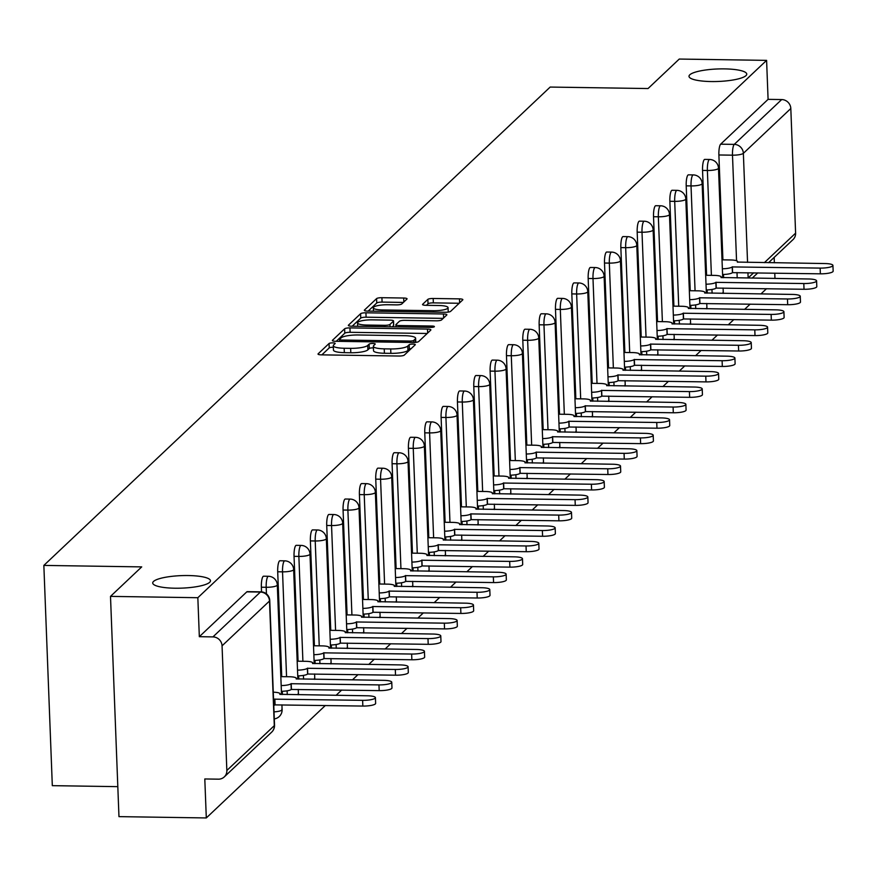 <?xml version="1.0" encoding="UTF-8"?>
<svg xmlns="http://www.w3.org/2000/svg" width="877" height="877" viewBox="0 0 877 877"><rect width="100%" height="100%" fill="white"/><g stroke="black" fill="none" stroke-linecap="round" stroke-linejoin="round"><path stroke-width="1.32" d="M332.8 342.863A3.102 0.669 -2.2 0 0 329.061 343.499L318.132 353.826A4.429 0.965 -2.2 0 0 318.011 354.056A4.429 0.965 -2.2 0 0 321.41 354.856L398.958 356.029A4.429 0.965 -2.2 0 0 404.286 355.119L415.216 344.804A3.102 0.669 -2.2 0 0 415.303 344.639A3.102 0.669 -2.2 0 0 412.914 344.08A3.102 0.669 -2.2 0 0 409.186 344.716L407.772 346.053A14.185 3.069 -2.2 0 1 390.693 348.947L384.236 348.849A14.185 3.069 -2.2 0 1 373.35 346.283A14.185 3.069 -2.2 0 1 373.734 345.538L375.148 344.201A3.102 0.669 -2.2 0 0 375.235 344.036A3.102 0.669 -2.2 0 0 372.857 343.477A3.102 0.669 -2.2 0 0 369.118 344.102L367.704 345.439A14.185 3.069 -2.2 0 1 350.636 348.344L344.168 348.246A14.185 3.069 -2.2 0 1 333.293 345.681A14.185 3.069 -2.2 0 1 333.677 344.924L335.091 343.598A3.102 0.669 -2.2 0 0 335.178 343.433A3.102 0.669 -2.2 0 0 332.8 342.863M333.348 347.281A3.102 0.669 -2.2 0 0 332.964 347.27A3.102 0.669 -2.2 0 0 329.226 347.906L321.859 354.867M411.214 348.586A3.102 0.669 -2.2 0 0 409.351 349.123L407.937 350.449L407.772 346.053M373.416 347.884A3.102 0.669 -2.2 0 0 373.021 347.873A3.102 0.669 -2.2 0 0 369.294 348.509L367.88 349.846L367.704 345.439M711.181 81.55A28.897 6.26 -2.2 0 0 746.755 74.117A28.897 6.26 -2.2 0 0 724.588 68.888A28.897 6.26 -2.2 0 0 689.004 76.332A28.897 6.26 -2.2 0 0 711.181 81.55M174.896 588.215A28.897 6.26 -2.2 0 0 210.469 580.771A28.897 6.26 -2.2 0 0 188.303 575.542A28.897 6.26 -2.2 0 0 152.719 582.986A28.897 6.26 -2.2 0 0 174.896 588.215M406.95 299.057A4.429 0.965 -2.2 0 0 407.071 298.827A4.429 0.965 -2.2 0 0 403.672 298.027L381.923 297.698A4.429 0.965 -2.2 0 0 376.584 298.608L364.448 310.063A4.429 0.965 -2.2 0 0 364.328 310.305A4.429 0.965 -2.2 0 0 367.737 311.105L445.275 312.278A4.429 0.965 -2.2 0 0 450.603 311.368L462.738 299.901A4.429 0.965 -2.2 0 0 462.859 299.671A4.429 0.965 -2.2 0 0 459.46 298.871L433.183 298.476A4.429 0.965 -2.2 0 0 427.844 299.375L422.659 304.286A4.429 0.965 -2.2 0 0 422.539 304.516A4.429 0.965 -2.2 0 0 425.937 305.317L438.96 305.514A11.85 2.565 -2.2 0 1 448.059 307.663A11.85 2.565 -2.2 0 1 433.468 310.71L382.416 309.943A11.85 2.565 -2.2 0 1 373.317 307.794A11.85 2.565 -2.2 0 1 387.919 304.747L396.426 304.878A4.429 0.965 -2.2 0 0 401.765 303.968L406.95 299.057M226.847 770.488L274.293 725.663L269.502 601.008L222.056 645.834L226.847 770.488A9.033 8.562 -133.4 0 1 218.406 779.171L204.801 778.962L206.303 817.945L118.965 816.63L110.502 596.382L141.712 566.893L43.85 565.413L550.175 87.064L648.048 88.544L679.258 59.055L766.597 60.37L197.84 597.708L199.331 636.691L212.936 636.899L260.392 592.063A9.033 2.116 -89.1 0 1 260.864 591.843A9.033 2.116 -89.1 0 1 261.39 592.139M110.502 596.382L197.84 597.708M349.945 327.899A4.429 0.965 -2.2 0 0 344.606 328.809L332.482 340.276A4.429 0.965 -2.2 0 0 332.361 340.506A4.429 0.965 -2.2 0 0 335.759 341.306L413.297 342.479A4.429 0.965 -2.2 0 0 418.636 341.57L430.76 330.114A4.429 0.965 -2.2 0 0 430.881 329.873A4.429 0.965 -2.2 0 0 427.483 329.072L349.945 327.899L350.109 332.306A4.429 0.965 -2.2 0 0 344.782 333.216L336.209 341.317M348.465 325.17L360.6 313.703A4.429 0.965 -2.2 0 1 365.928 312.804L443.477 313.977A4.429 0.965 -2.2 0 1 446.875 314.777A4.429 0.965 -2.2 0 1 446.755 315.007L441.559 319.919A4.429 0.965 -2.2 0 1 436.22 320.818L404.779 320.346A4.429 0.965 -2.2 0 0 399.441 321.256L395.998 324.501A4.429 0.965 -2.2 0 0 395.878 324.742A4.429 0.965 -2.2 0 0 399.276 325.542L432.021 326.036A3.102 0.669 -2.2 0 1 434.4 326.595A3.102 0.669 -2.2 0 1 430.574 327.395L351.743 326.2A4.429 0.965 -2.2 0 1 348.344 325.4A4.429 0.965 -2.2 0 1 348.465 325.17L348.487 325.63M723.602 277.702L723.481 274.479M722.911 259.844L718.888 154.977L732.492 155.174A9.033 2.116 -89.1 0 1 734.246 144.387L781.692 99.561A9.033 8.562 46.6 0 1 790.813 108.507L795.603 233.161A9.033 8.562 46.6 0 1 793.027 239.596L768.57 262.694M206.303 817.945L325.323 705.503M336.099 695.318L341.657 690.056M352.444 679.872L358.002 674.621M368.778 664.437L374.336 659.186M385.124 649.002L390.682 643.751M401.458 633.567L407.016 628.316M417.803 618.132L423.361 612.88M434.137 602.696L439.706 597.434M450.482 587.25L456.04 581.999M466.816 571.815L472.385 566.564M483.161 556.38L488.719 551.129M499.495 540.945L505.064 535.694M515.84 525.509L521.398 520.258M532.186 510.063L537.744 504.812M548.52 494.628L554.078 489.377M564.865 479.193L570.423 473.942M581.199 463.758L586.757 458.507M597.544 448.322L603.102 443.071M613.878 432.887L619.436 427.625M630.223 417.441L635.781 412.19M646.557 402.006L652.115 396.755M662.902 386.571L668.46 381.32M679.236 371.135L684.794 365.884M695.582 355.7L701.14 350.449M711.916 340.254L717.485 335.003M728.261 324.819L733.819 319.568M744.595 309.384L750.164 304.133M760.94 293.948L766.498 288.697M117.814 786.647L52.313 785.66L43.85 565.413M774.161 257.41L774.369 262.782M774.764 273.142L774.972 278.48M766.597 60.37L768.088 99.353L781.692 99.561M222.056 645.834A9.033 8.562 -133.4 0 0 212.936 636.899M707.257 293.137L707.136 289.914M706.577 275.279L702.543 170.412L707.377 170.478A9.033 2.116 -89.1 0 1 709.603 159.471L704.779 159.406A9.033 2.116 90.9 0 0 702.543 170.412M690.923 308.572L690.791 305.349M690.232 290.715L686.209 185.847L691.032 185.924A9.033 2.116 -89.1 0 1 693.268 174.907L688.434 174.841A9.033 2.116 90.9 0 0 686.209 185.847M674.577 324.008L674.457 320.785M673.898 306.15L669.864 201.282L674.698 201.359A9.033 2.116 -89.1 0 1 676.923 190.353L672.1 190.276A9.033 2.116 90.9 0 0 669.864 201.282M658.243 339.443L658.112 336.22M657.553 321.596L653.529 216.718L658.353 216.794A9.033 2.116 -89.1 0 1 660.589 205.788L655.755 205.711A9.033 2.116 90.9 0 0 653.529 216.718M641.898 354.889L641.778 351.666M641.219 337.031L637.184 232.153L642.008 232.23A9.033 2.116 -89.1 0 1 644.244 221.223L639.421 221.147A9.033 2.116 90.9 0 0 637.184 232.153M625.564 370.324L625.433 367.101M624.873 352.466L620.85 247.599L625.674 247.665A9.033 2.116 -89.1 0 1 627.899 236.658L623.076 236.582A9.033 2.116 90.9 0 0 620.85 247.599M609.219 385.759L609.098 382.536M608.539 367.901L604.505 263.034L609.329 263.111A9.033 2.116 -89.1 0 1 611.565 252.094L606.741 252.028A9.033 2.116 90.9 0 0 604.505 263.034M592.885 401.195L592.753 397.972M592.194 383.337L588.171 278.469L592.995 278.546A9.033 2.116 -89.1 0 1 595.22 267.54L590.396 267.463A9.033 2.116 90.9 0 0 588.171 278.469M576.54 416.63L576.419 413.407M575.849 398.783L571.826 293.905L576.649 293.981A9.033 2.116 -89.1 0 1 578.886 282.975L574.062 282.898A9.033 2.116 90.9 0 0 571.826 293.905M560.206 432.076L560.074 428.853M559.515 414.218L555.481 309.34L560.315 309.417A9.033 2.116 -89.1 0 1 562.541 298.41L557.717 298.333A9.033 2.116 90.9 0 0 555.481 309.34M543.861 447.511L543.74 444.288M543.17 429.653L539.147 324.786L543.97 324.852A9.033 2.116 -89.1 0 1 546.207 313.845L541.372 313.769A9.033 2.116 90.9 0 0 539.147 324.786M527.515 462.946L527.395 459.723M526.836 445.088L522.802 340.221L527.636 340.287A9.033 2.116 -89.1 0 1 529.861 329.281L525.038 329.215A9.033 2.116 90.9 0 0 522.802 340.221M511.181 478.382L511.061 475.159M510.491 460.524L506.467 355.656L511.291 355.733A9.033 2.116 -89.1 0 1 513.527 344.716L508.693 344.65A9.033 2.116 90.9 0 0 506.467 355.656M494.836 493.817L494.716 490.594M494.157 475.959L490.122 371.092L494.957 371.168A9.033 2.116 -89.1 0 1 497.182 360.162L492.359 360.085A9.033 2.116 90.9 0 0 490.122 371.092M478.502 509.252L478.382 506.029M477.812 491.405L473.788 386.527L478.612 386.604A9.033 2.116 -89.1 0 1 480.848 375.597L476.014 375.52A9.033 2.116 90.9 0 0 473.788 386.527M462.157 524.698L462.036 521.475M461.477 506.84L457.443 401.962L462.278 402.039A9.033 2.116 -89.1 0 1 464.503 391.032L459.68 390.956A9.033 2.116 90.9 0 0 457.443 401.962M445.823 540.133L445.702 536.91M445.132 522.275L441.109 417.408L445.933 417.474A9.033 2.116 -89.1 0 1 448.169 406.468L443.334 406.391A9.033 2.116 90.9 0 0 441.109 417.408M429.478 555.569L429.357 552.346M428.798 537.711L424.764 432.843L429.598 432.909A9.033 2.116 -89.1 0 1 431.824 421.903L427 421.837A9.033 2.116 90.9 0 0 424.764 432.843M413.144 571.004L413.012 567.781M412.453 553.146L408.43 448.279L413.253 448.355A9.033 2.116 -89.1 0 1 415.49 437.338L410.655 437.272A9.033 2.116 90.9 0 0 408.43 448.279M396.799 586.439L396.678 583.216M396.119 568.592L392.085 463.714L396.919 463.79A9.033 2.116 -89.1 0 1 399.145 452.784L394.321 452.707A9.033 2.116 90.9 0 0 392.085 463.714M380.465 601.885L380.333 598.662M379.774 584.027L375.751 479.149L380.574 479.226A9.033 2.116 -89.1 0 1 382.81 468.219L377.976 468.143A9.033 2.116 90.9 0 0 375.751 479.149M364.119 617.32L363.999 614.097M363.44 599.462L359.406 494.595L364.229 494.661A9.033 2.116 -89.1 0 1 366.465 483.655L361.642 483.578A9.033 2.116 90.9 0 0 359.406 494.595M347.785 632.755L347.654 629.533M347.095 614.898L343.071 510.03L347.895 510.096A9.033 2.116 -89.1 0 1 350.12 499.09L345.297 499.024A9.033 2.116 90.9 0 0 343.071 510.03M331.44 648.191L331.32 644.968M330.761 630.333L326.726 525.466L331.55 525.542A9.033 2.116 -89.1 0 1 333.786 514.525L328.963 514.459A9.033 2.116 90.9 0 0 326.726 525.466M315.106 663.626L314.975 660.403M314.415 645.768L310.381 540.901L315.216 540.977A9.033 2.116 -89.1 0 1 317.441 529.971L312.618 529.894A9.033 2.116 90.9 0 0 310.381 540.901M298.761 679.061L298.64 675.838M298.07 661.214L294.047 556.336L298.871 556.413A9.033 2.116 -89.1 0 1 301.107 545.406L296.283 545.33A9.033 2.116 90.9 0 0 294.047 556.336M282.427 694.507L282.295 691.284M281.736 676.649L277.702 571.771L282.537 571.848A9.033 2.116 -89.1 0 1 284.762 560.841L279.938 560.765A9.033 2.116 90.9 0 0 277.702 571.771M261.543 591.887L261.368 587.217L266.191 587.283A9.033 2.116 -89.1 0 1 268.428 576.277L263.593 576.2A9.033 2.116 90.9 0 0 261.368 587.217M768.088 99.353L720.642 144.179A9.033 2.116 90.9 0 0 718.888 154.977M199.331 636.691L246.788 591.865A9.033 2.116 -89.1 0 1 247.259 591.646A9.033 2.116 -89.1 0 1 247.731 591.876M333.293 345.681L333.457 350.087A14.185 3.069 -2.2 0 0 344.343 352.653L344.168 348.246M367.88 349.846A14.185 3.069 -2.2 0 1 350.8 352.751L344.343 352.653M373.35 346.283L373.525 350.69A14.185 3.069 -2.2 0 0 384.4 353.256L384.236 348.849M407.937 350.449A14.185 3.069 -2.2 0 1 390.868 353.354L384.4 353.256M427.209 333.479L350.109 332.306M339.64 339.289A3.102 0.669 -2.2 0 0 339.552 339.465A3.102 0.669 -2.2 0 0 341.931 340.024L409.998 341.054A3.102 0.669 -2.2 0 0 413.736 340.419L415.227 339.004A14.185 3.069 -2.2 0 0 415.61 338.259A14.185 3.069 -2.2 0 0 404.725 335.694L358.2 334.981A14.185 3.069 -2.2 0 0 341.131 337.886L339.64 339.289M352.192 326.211L360.765 318.11L360.6 313.703M443.192 318.373L366.104 317.2A4.429 0.965 -2.2 0 0 360.765 318.11M372.144 319.853A11.85 2.565 -2.2 0 0 357.553 322.9A11.85 2.565 -2.2 0 0 366.641 325.049L384.63 325.323A4.429 0.965 -2.2 0 0 389.969 324.413L393.411 321.157A4.429 0.965 -2.2 0 0 393.532 320.927A4.429 0.965 -2.2 0 0 390.133 320.127L372.144 319.853M393.565 325.104A4.429 0.965 -2.2 0 1 393.696 325.334A4.429 0.965 -2.2 0 1 393.576 325.564L392.249 326.814M448.235 312.091A11.85 2.565 -2.2 0 0 448.235 312.059L448.059 307.663M459.186 303.267L433.348 302.872A4.429 0.965 -2.2 0 0 428.02 303.782L426.386 305.328M403.398 302.422L382.087 302.105A4.429 0.965 -2.2 0 0 376.748 303.003L368.176 311.105M273.558 699.791A9.033 1.951 -2.2 0 0 274.698 699.166L362.629 700.339A10.381 2.247 -2.2 0 0 375.411 697.664A10.381 2.247 -2.2 0 0 367.441 695.79L279.829 694.31A9.033 1.951 -2.2 0 0 280.07 693.839A9.033 1.951 -2.2 0 0 273.273 692.205M375.411 697.664L375.63 703.387A10.381 2.247 177.8 0 1 362.848 706.062L274.918 704.889A9.033 1.951 177.8 0 1 273.788 705.514M275.071 704.735L274.852 699.013M281.177 685.573A9.033 1.951 -2.2 0 0 291.032 683.72L378.963 684.904A10.381 2.247 -2.2 0 0 391.756 682.229A10.381 2.247 -2.2 0 0 383.786 680.355L296.163 678.875A9.033 1.951 -2.2 0 0 296.415 678.392A9.033 1.951 -2.2 0 0 289.487 676.759L280.837 676.638M391.756 682.229L391.975 687.952A10.381 2.247 177.8 0 1 379.182 690.627L291.252 689.454A9.033 1.951 177.8 0 1 281.396 691.295M291.416 689.3L291.197 683.578M297.522 670.138A9.033 1.951 -2.2 0 0 307.378 668.285L395.308 669.469A10.381 2.247 -2.2 0 0 408.09 666.794A10.381 2.247 -2.2 0 0 400.12 664.909L312.508 663.44A9.033 1.951 -2.2 0 0 312.749 662.957A9.033 1.951 -2.2 0 0 305.821 661.324L297.171 661.192M408.09 666.794L408.309 672.516A10.381 2.247 177.8 0 1 395.527 675.191L307.597 674.018A9.033 1.951 177.8 0 1 297.742 675.86M307.75 673.865L307.531 668.142M313.856 654.702A9.033 1.951 -2.2 0 0 323.712 652.85L411.642 654.034A10.381 2.247 -2.2 0 0 424.435 651.359A10.381 2.247 -2.2 0 0 416.465 649.473L328.853 648.004A9.033 1.951 -2.2 0 0 329.094 647.522A9.033 1.951 -2.2 0 0 322.166 645.889L313.517 645.757M424.435 651.359L424.654 657.081A10.381 2.247 177.8 0 1 411.861 659.756L323.931 658.572A9.033 1.951 177.8 0 1 314.076 660.425M324.095 658.43L323.876 652.707M330.201 639.256A9.033 1.951 -2.2 0 0 340.057 637.415L427.987 638.588A10.381 2.247 -2.2 0 0 440.769 635.913A10.381 2.247 -2.2 0 0 432.799 634.038L345.187 632.569A9.033 1.951 -2.2 0 0 345.439 632.087A9.033 1.951 -2.2 0 0 338.5 630.453L329.851 630.322M440.769 635.913L440.988 641.646A10.381 2.247 177.8 0 1 428.206 644.321L340.276 643.137A9.033 1.951 177.8 0 1 330.421 644.99M340.429 642.994L340.21 637.261M346.536 623.821A9.033 1.951 -2.2 0 0 356.391 621.979L444.321 623.152A10.381 2.247 -2.2 0 0 457.114 620.477A10.381 2.247 -2.2 0 0 449.145 618.603L361.532 617.123A9.033 1.951 -2.2 0 0 361.773 616.652A9.033 1.951 -2.2 0 0 354.845 615.018L346.196 614.887M457.114 620.477L457.334 626.211A10.381 2.247 177.8 0 1 444.54 628.886L356.61 627.702A9.033 1.951 177.8 0 1 346.755 629.554M356.775 627.548L356.555 621.826M362.881 608.386A9.033 1.951 -2.2 0 0 372.736 606.544L460.666 607.717A10.381 2.247 -2.2 0 0 473.448 605.042A10.381 2.247 -2.2 0 0 465.479 603.168L377.866 601.688A9.033 1.951 -2.2 0 0 378.119 601.205A9.033 1.951 -2.2 0 0 371.19 599.583L362.53 599.451M473.448 605.042L473.668 610.765A10.381 2.247 177.8 0 1 460.885 613.44L372.955 612.267A9.033 1.951 177.8 0 1 363.1 614.108M373.109 612.113L372.889 606.391M379.215 592.951A9.033 1.951 -2.2 0 0 389.07 591.098L477 592.282A10.381 2.247 -2.2 0 0 489.794 589.607A10.381 2.247 -2.2 0 0 481.824 587.733L394.212 586.253A9.033 1.951 -2.2 0 0 394.453 585.77A9.033 1.951 -2.2 0 0 387.524 584.137L378.875 584.005M489.794 589.607L490.013 595.33A10.381 2.247 177.8 0 1 477.22 598.004L389.3 596.831A9.033 1.951 177.8 0 1 379.434 598.673M389.454 596.678L389.235 590.955M395.56 577.515A9.033 1.951 -2.2 0 0 405.415 575.663L493.345 576.847A10.381 2.247 -2.2 0 0 506.128 574.172A10.381 2.247 -2.2 0 0 498.158 572.286L410.546 570.817A9.033 1.951 -2.2 0 0 410.798 570.335A9.033 1.951 -2.2 0 0 403.869 568.702L395.209 568.57M506.128 574.172L506.347 579.894A10.381 2.247 177.8 0 1 493.565 582.569L405.634 581.385A9.033 1.951 177.8 0 1 395.779 583.238M405.788 581.243L405.569 575.52M411.894 562.08A9.033 1.951 -2.2 0 0 421.76 560.228L509.68 561.401A10.381 2.247 -2.2 0 0 522.473 558.726A10.381 2.247 -2.2 0 0 514.503 556.851L426.891 555.382A9.033 1.951 -2.2 0 0 427.132 554.9A9.033 1.951 -2.2 0 0 420.204 553.266L411.554 553.135M522.473 558.726L522.692 564.459A10.381 2.247 177.8 0 1 509.91 567.134L421.98 565.95A9.033 1.951 177.8 0 1 412.113 567.803M422.133 565.808L421.914 560.074M428.239 546.634A9.033 1.951 -2.2 0 0 438.094 544.792L526.025 545.965A10.381 2.247 -2.2 0 0 538.807 543.291A10.381 2.247 -2.2 0 0 530.848 541.416L443.225 539.936A9.033 1.951 -2.2 0 0 443.477 539.465A9.033 1.951 -2.2 0 0 436.549 537.831L427.899 537.7M538.807 543.291L539.026 549.024A10.381 2.247 177.8 0 1 526.244 551.699L438.314 550.515A9.033 1.951 177.8 0 1 428.458 552.367M438.467 550.372L438.248 544.639M444.573 531.199A9.033 1.951 -2.2 0 0 454.439 529.357L542.37 530.53A10.381 2.247 -2.2 0 0 555.152 527.855A10.381 2.247 -2.2 0 0 547.182 525.981L459.57 524.501A9.033 1.951 -2.2 0 0 459.811 524.029A9.033 1.951 -2.2 0 0 452.883 522.396L444.233 522.264M555.152 527.855L555.371 533.578A10.381 2.247 177.8 0 1 542.589 536.253L454.659 535.08A9.033 1.951 177.8 0 1 444.792 536.932M454.812 534.926L454.593 529.204M460.918 515.764A9.033 1.951 -2.2 0 0 470.774 513.911L558.704 515.095A10.381 2.247 -2.2 0 0 571.486 512.42A10.381 2.247 -2.2 0 0 563.527 510.546L475.904 509.066A9.033 1.951 -2.2 0 0 476.156 508.583A9.033 1.951 -2.2 0 0 469.228 506.95L460.578 506.829M571.486 512.42L571.716 518.143A10.381 2.247 177.8 0 1 558.923 520.817L470.993 519.644A9.033 1.951 177.8 0 1 461.138 521.486M471.157 519.491L470.927 513.769M477.252 500.328A9.033 1.951 -2.2 0 0 487.119 498.476L575.049 499.66A10.381 2.247 -2.2 0 0 587.831 496.985A10.381 2.247 -2.2 0 0 579.861 495.11L492.249 493.63A9.033 1.951 -2.2 0 0 492.49 493.148A9.033 1.951 -2.2 0 0 485.562 491.515L476.913 491.383M587.831 496.985L588.05 502.707A10.381 2.247 177.8 0 1 575.268 505.382L487.338 504.209A9.033 1.951 177.8 0 1 477.483 506.051M487.491 504.056L487.272 498.333M493.598 484.893A9.033 1.951 -2.2 0 0 503.453 483.041L591.383 484.225A10.381 2.247 -2.2 0 0 604.165 481.55A10.381 2.247 -2.2 0 0 596.207 479.664L508.583 478.195A9.033 1.951 -2.2 0 0 508.835 477.713A9.033 1.951 -2.2 0 0 501.907 476.079L493.258 475.948M604.165 481.55L604.396 487.272A10.381 2.247 177.8 0 1 591.602 489.947L503.672 488.763A9.033 1.951 177.8 0 1 493.817 490.616M503.837 488.621L503.617 482.898M509.932 469.458A9.033 1.951 -2.2 0 0 519.798 467.605L607.728 468.778A10.381 2.247 -2.2 0 0 620.51 466.104A10.381 2.247 -2.2 0 0 612.541 464.229L524.928 462.76A9.033 1.951 -2.2 0 0 525.17 462.278A9.033 1.951 -2.2 0 0 518.241 460.644L509.592 460.513M620.51 466.104L620.73 471.837A10.381 2.247 177.8 0 1 607.947 474.512L520.017 473.328A9.033 1.951 177.8 0 1 510.162 475.181M520.171 473.185L519.951 467.452M526.277 454.012A9.033 1.951 -2.2 0 0 536.132 452.17L624.062 453.343A10.381 2.247 -2.2 0 0 636.855 450.668A10.381 2.247 -2.2 0 0 628.886 448.794L541.262 447.314A9.033 1.951 -2.2 0 0 541.515 446.842A9.033 1.951 -2.2 0 0 534.586 445.209L525.937 445.077M636.855 450.668L637.075 456.402A10.381 2.247 177.8 0 1 624.281 459.077L536.351 457.893A9.033 1.951 177.8 0 1 526.496 459.745M536.516 457.75L536.296 452.017M542.622 438.577A9.033 1.951 -2.2 0 0 552.477 436.735L640.407 437.908A10.381 2.247 -2.2 0 0 653.19 435.233A10.381 2.247 -2.2 0 0 645.22 433.359L557.608 431.879A9.033 1.951 -2.2 0 0 557.849 431.396A9.033 1.951 -2.2 0 0 550.92 429.774L542.271 429.642M653.19 435.233L653.409 440.956A10.381 2.247 177.8 0 1 640.627 443.63L552.696 442.457A9.033 1.951 177.8 0 1 542.841 444.31M552.85 442.304L552.631 436.582M558.956 423.142A9.033 1.951 -2.2 0 0 568.811 421.289L656.741 422.473A10.381 2.247 -2.2 0 0 669.535 419.798A10.381 2.247 -2.2 0 0 661.565 417.923L573.942 416.443A9.033 1.951 -2.2 0 0 574.194 415.961A9.033 1.951 -2.2 0 0 567.266 414.328L558.616 414.196M669.535 419.798L669.754 425.52A10.381 2.247 177.8 0 1 656.961 428.195L569.03 427.022A9.033 1.951 177.8 0 1 559.175 428.864M569.195 426.869L568.976 421.146M575.301 407.706A9.033 1.951 -2.2 0 0 585.156 405.854L673.087 407.038A10.381 2.247 -2.2 0 0 685.869 404.363A10.381 2.247 -2.2 0 0 677.899 402.477L590.287 401.008A9.033 1.951 -2.2 0 0 590.528 400.526A9.033 1.951 -2.2 0 0 583.6 398.892L574.95 398.761M685.869 404.363L686.088 410.085A10.381 2.247 177.8 0 1 673.306 412.76L585.376 411.587A9.033 1.951 177.8 0 1 575.52 413.429M585.529 411.434L585.31 405.711M591.635 392.271A9.033 1.951 -2.2 0 0 601.49 390.418L689.421 391.591A10.381 2.247 -2.2 0 0 702.214 388.917A10.381 2.247 -2.2 0 0 694.244 387.042L606.632 385.573A9.033 1.951 -2.2 0 0 606.873 385.091A9.033 1.951 -2.2 0 0 599.945 383.457L591.295 383.326M702.214 388.917L702.433 394.65A10.381 2.247 177.8 0 1 689.64 397.325L601.71 396.141A9.033 1.951 177.8 0 1 591.854 397.994M601.874 395.998L601.655 390.265M607.98 376.825A9.033 1.951 -2.2 0 0 617.836 374.983L705.766 376.156A10.381 2.247 -2.2 0 0 718.548 373.481A10.381 2.247 -2.2 0 0 710.578 371.607L622.966 370.127A9.033 1.951 -2.2 0 0 623.218 369.655A9.033 1.951 -2.2 0 0 616.29 368.022L607.629 367.891M718.548 373.481L718.767 379.215A10.381 2.247 177.8 0 1 705.985 381.89L618.055 380.706A9.033 1.951 177.8 0 1 608.199 382.558M618.208 380.563L617.989 374.83M624.314 361.39A9.033 1.951 -2.2 0 0 634.17 359.548L722.1 360.721A10.381 2.247 -2.2 0 0 734.893 358.046A10.381 2.247 -2.2 0 0 726.923 356.172L639.311 354.692A9.033 1.951 -2.2 0 0 639.552 354.22A9.033 1.951 -2.2 0 0 632.624 352.587L623.975 352.455M734.893 358.046L735.112 363.769A10.381 2.247 177.8 0 1 722.319 366.443L634.389 365.27A9.033 1.951 177.8 0 1 624.534 367.123M634.553 365.117L634.334 359.395M640.659 345.955A9.033 1.951 -2.2 0 0 650.515 344.102L738.445 345.286A10.381 2.247 -2.2 0 0 751.227 342.611A10.381 2.247 -2.2 0 0 743.257 340.736L655.645 339.256A9.033 1.951 -2.2 0 0 655.897 338.774A9.033 1.951 -2.2 0 0 648.969 337.152L640.309 337.02M751.227 342.611L751.446 348.333A10.381 2.247 177.8 0 1 738.664 351.008L650.734 349.835A9.033 1.951 177.8 0 1 640.879 351.677M650.887 349.682L650.668 343.959M656.994 330.519A9.033 1.951 -2.2 0 0 666.849 328.667L754.779 329.851A10.381 2.247 -2.2 0 0 767.572 327.176A10.381 2.247 -2.2 0 0 759.603 325.301L671.99 323.821A9.033 1.951 -2.2 0 0 672.231 323.339A9.033 1.951 -2.2 0 0 665.303 321.706L656.654 321.574M767.572 327.176L767.792 332.898A10.381 2.247 177.8 0 1 755.009 335.573L667.079 334.4A9.033 1.951 177.8 0 1 657.213 336.242M667.233 334.247L667.013 328.524M673.339 315.084A9.033 1.951 -2.2 0 0 683.194 313.232L771.124 314.415A10.381 2.247 -2.2 0 0 783.906 311.741A10.381 2.247 -2.2 0 0 775.948 309.855L688.324 308.386A9.033 1.951 -2.2 0 0 688.577 307.904A9.033 1.951 -2.2 0 0 681.648 306.27L672.988 306.139M783.906 311.741L784.126 317.463A10.381 2.247 177.8 0 1 771.343 320.138L683.413 318.954A9.033 1.951 177.8 0 1 673.558 320.807M683.567 318.811L683.347 313.089M689.673 299.649A9.033 1.951 -2.2 0 0 699.539 297.796L787.469 298.969A10.381 2.247 -2.2 0 0 800.252 296.294A10.381 2.247 -2.2 0 0 792.282 294.42L704.669 292.951A9.033 1.951 -2.2 0 0 704.911 292.469A9.033 1.951 -2.2 0 0 697.982 290.835L689.333 290.704M800.252 296.294L800.471 302.028A10.381 2.247 177.8 0 1 787.689 304.703L699.758 303.519A9.033 1.951 177.8 0 1 689.892 305.371M699.912 303.376L699.693 297.643M706.018 284.203A9.033 1.951 -2.2 0 0 715.873 282.361L803.803 283.534A10.381 2.247 -2.2 0 0 816.586 280.859A10.381 2.247 -2.2 0 0 808.627 278.985L721.004 277.505A9.033 1.951 -2.2 0 0 721.256 277.033A9.033 1.951 -2.2 0 0 714.327 275.4L705.678 275.268M816.586 280.859L816.805 286.593A10.381 2.247 177.8 0 1 804.023 289.267L716.092 288.084A9.033 1.951 177.8 0 1 706.237 289.936M716.246 287.941L716.027 282.208M722.352 268.768A9.033 1.951 -2.2 0 0 732.218 266.926L820.148 268.099A10.381 2.247 -2.2 0 0 832.931 265.424A10.381 2.247 -2.2 0 0 824.961 263.549L737.349 262.07A9.033 1.951 -2.2 0 0 737.59 261.598A9.033 1.951 -2.2 0 0 730.662 259.965L722.012 259.833M832.931 265.424L833.15 271.146A10.381 2.247 177.8 0 1 820.368 273.821L732.438 272.648A9.033 1.951 177.8 0 1 722.571 274.501M732.591 272.495L732.372 266.772M329.226 347.906L329.061 343.499M409.351 349.123L409.186 344.716M369.294 348.509L369.118 344.102M737.206 277.91L736.998 272.561M736.548 260.732L732.492 155.174A9.033 1.951 177.8 0 0 743.367 153.332L747.555 262.376M747.949 272.736L748.147 277.987L753.628 272.813M764.404 262.629L795.603 233.161M790.813 108.507L743.367 153.332A9.033 8.562 -133.4 0 0 734.246 144.387L720.642 144.179M712.091 293.214L711.949 289.465M711.4 275.356L707.377 170.478A9.033 1.951 177.8 0 0 718.241 168.636A9.033 1.951 177.8 0 0 718.493 168.154A9.033 9.033 0 0 0 709.603 159.471M695.746 308.649L695.604 304.9M695.066 290.791L691.032 185.924A9.033 1.951 177.8 0 0 701.907 184.071A9.033 1.951 177.8 0 0 702.148 183.589A9.033 9.033 0 0 0 693.268 174.907M679.412 324.084L679.258 320.335M678.721 306.226L674.698 201.359A9.033 1.951 177.8 0 0 685.562 199.507A9.033 1.951 177.8 0 0 685.814 199.035A9.033 9.033 0 0 0 676.923 190.353M663.067 339.52L662.924 335.77M662.387 321.662L658.353 216.794A9.033 1.951 177.8 0 0 669.228 214.953A9.033 1.951 177.8 0 0 669.469 214.47A9.033 9.033 0 0 0 660.589 205.788M646.733 354.955L646.579 351.206M646.042 337.097L642.008 232.23A9.033 1.951 177.8 0 0 652.883 230.388A9.033 1.951 177.8 0 0 653.135 229.906A9.033 9.033 0 0 0 644.244 221.223M630.388 370.39L630.245 366.652M629.697 352.543L625.674 247.665A9.033 1.951 177.8 0 0 636.549 245.823A9.033 1.951 177.8 0 0 636.79 245.341A9.033 9.033 0 0 0 627.899 236.658M614.043 385.836L613.9 382.087M613.363 367.978L609.329 263.111A9.033 1.951 177.8 0 0 620.203 261.258A9.033 1.951 177.8 0 0 620.456 260.776A9.033 9.033 0 0 0 611.565 252.094M597.708 401.271L597.566 397.522M597.018 383.413L592.995 278.546A9.033 1.951 177.8 0 0 603.869 276.693A9.033 1.951 177.8 0 0 604.11 276.222A9.033 9.033 0 0 0 595.22 267.54M581.363 416.707L581.221 412.957M580.684 398.849L576.649 293.981A9.033 1.951 177.8 0 0 587.524 292.129A9.033 1.951 177.8 0 0 587.776 291.657A9.033 9.033 0 0 0 578.886 282.975M565.029 432.142L564.887 428.393M564.339 414.284L560.315 309.417A9.033 1.951 177.8 0 0 571.19 307.575A9.033 1.951 177.8 0 0 571.431 307.093A9.033 9.033 0 0 0 562.541 298.41M548.684 447.577L548.542 443.828M548.004 429.73L543.97 324.852A9.033 1.951 177.8 0 0 554.845 323.01A9.033 1.951 177.8 0 0 555.097 322.528A9.033 9.033 0 0 0 546.207 313.845M532.35 463.023L532.207 459.274M531.659 445.165L527.636 340.287A9.033 1.951 177.8 0 0 538.511 338.445A9.033 1.951 177.8 0 0 538.752 337.963A9.033 9.033 0 0 0 529.861 329.281M516.005 478.458L515.862 474.709M515.325 460.6L511.291 355.733A9.033 1.951 177.8 0 0 522.166 353.88A9.033 1.951 177.8 0 0 522.407 353.398A9.033 9.033 0 0 0 513.527 344.716M499.671 493.894L499.528 490.144M498.98 476.036L494.957 371.168A9.033 1.951 177.8 0 0 505.821 369.316A9.033 1.951 177.8 0 0 506.073 368.844A9.033 9.033 0 0 0 497.182 360.162M483.326 509.329L483.183 505.58M482.646 491.471L478.612 386.604A9.033 1.951 177.8 0 0 489.487 384.762A9.033 1.951 177.8 0 0 489.728 384.279A9.033 9.033 0 0 0 480.848 375.597M466.992 524.764L466.849 521.015M466.301 506.906L462.278 402.039A9.033 1.951 177.8 0 0 473.142 400.197A9.033 1.951 177.8 0 0 473.394 399.715A9.033 9.033 0 0 0 464.503 391.032M450.646 540.199L450.504 536.461M449.967 522.352L445.933 417.474A9.033 1.951 177.8 0 0 456.807 415.632A9.033 1.951 177.8 0 0 457.049 415.15A9.033 9.033 0 0 0 448.169 406.468M434.312 555.645L434.17 551.896M433.622 537.787L429.598 432.909A9.033 1.951 177.8 0 0 440.462 431.067A9.033 1.951 177.8 0 0 440.714 430.585A9.033 9.033 0 0 0 431.824 421.903M417.967 571.08L417.825 567.331M417.288 553.223L413.253 448.355A9.033 1.951 177.8 0 0 424.128 446.503A9.033 1.951 177.8 0 0 424.369 446.02A9.033 9.033 0 0 0 415.49 437.338M401.633 586.516L401.48 582.766M400.942 568.658L396.919 463.79A9.033 1.951 177.8 0 0 407.783 461.938A9.033 1.951 177.8 0 0 408.035 461.466A9.033 9.033 0 0 0 399.145 452.784M385.288 601.951L385.146 598.202M384.597 584.093L380.574 479.226A9.033 1.951 177.8 0 0 391.449 477.384A9.033 1.951 177.8 0 0 391.69 476.902A9.033 9.033 0 0 0 382.81 468.219M368.954 617.386L368.8 613.637M368.263 599.539L364.229 494.661A9.033 1.951 177.8 0 0 375.104 492.819A9.033 1.951 177.8 0 0 375.356 492.337A9.033 9.033 0 0 0 366.465 483.655M352.609 632.832L352.466 629.083M351.918 614.974L347.895 510.096A9.033 1.951 177.8 0 0 358.77 508.254A9.033 1.951 177.8 0 0 359.011 507.772A9.033 9.033 0 0 0 350.12 499.09M336.264 648.267L336.121 644.518M335.584 630.41L331.55 525.542A9.033 1.951 177.8 0 0 342.425 523.69A9.033 1.951 177.8 0 0 342.677 523.207A9.033 9.033 0 0 0 333.786 514.525M319.93 663.703L319.787 659.953M319.239 645.845L315.216 540.977A9.033 1.951 177.8 0 0 326.091 539.125A9.033 1.951 177.8 0 0 326.332 538.653A9.033 9.033 0 0 0 317.441 529.971M303.585 679.138L303.442 675.389M302.905 661.28L298.871 556.413A9.033 1.951 177.8 0 0 309.745 554.56A9.033 1.951 177.8 0 0 309.998 554.089A9.033 9.033 0 0 0 301.107 545.406M287.25 694.573L287.108 690.824M286.56 676.715L282.537 571.848A9.033 1.951 177.8 0 0 293.411 570.006A9.033 1.951 177.8 0 0 293.652 569.524A9.033 9.033 0 0 0 284.762 560.841M266.444 593.893L266.191 587.283A9.033 1.951 177.8 0 0 277.066 585.441A9.033 1.951 177.8 0 0 277.307 584.959A9.033 9.033 0 0 0 268.428 576.277M281.824 709.153A9.033 1.951 177.8 0 1 282.098 709.614A9.033 1.951 177.8 0 1 281.857 710.096A9.033 1.951 -2.2 0 1 274.03 711.872M298.158 693.718A9.033 1.951 177.8 0 1 298.443 694.178A9.033 1.951 177.8 0 1 298.191 694.661A9.033 1.951 -2.2 0 1 298.103 694.737M314.503 678.283A9.033 1.951 177.8 0 1 314.777 678.743A9.033 1.951 177.8 0 1 314.536 679.226A9.033 1.951 -2.2 0 1 314.437 679.302M330.837 662.848A9.033 1.951 177.8 0 1 331.122 663.308A9.033 1.951 177.8 0 1 330.87 663.779A9.033 1.951 -2.2 0 1 330.782 663.867M347.182 647.412A9.033 1.951 177.8 0 1 347.456 647.873A9.033 1.951 177.8 0 1 347.215 648.344A9.033 1.951 -2.2 0 1 347.117 648.432M363.517 631.966A9.033 1.951 177.8 0 1 363.802 632.427A9.033 1.951 177.8 0 1 363.56 632.909A9.033 1.951 -2.2 0 1 363.462 632.997M379.862 616.531A9.033 1.951 177.8 0 1 380.147 616.991A9.033 1.951 177.8 0 1 379.894 617.474A9.033 1.951 -2.2 0 1 379.796 617.551M396.196 601.096A9.033 1.951 177.8 0 1 396.481 601.556A9.033 1.951 177.8 0 1 396.24 602.039A9.033 1.951 -2.2 0 1 396.141 602.115M412.541 585.661A9.033 1.951 177.8 0 1 412.826 586.121A9.033 1.951 177.8 0 1 412.574 586.603A9.033 1.951 -2.2 0 1 412.486 586.68M428.875 570.225A9.033 1.951 177.8 0 1 429.16 570.686A9.033 1.951 177.8 0 1 428.919 571.157A9.033 1.951 -2.2 0 1 428.82 571.245M445.22 554.79A9.033 1.951 177.8 0 1 445.505 555.24A9.033 1.951 177.8 0 1 445.253 555.722A9.033 1.951 -2.2 0 1 445.165 555.81M461.554 539.344A9.033 1.951 177.8 0 1 461.839 539.804A9.033 1.951 177.8 0 1 461.598 540.287A9.033 1.951 -2.2 0 1 461.499 540.364M477.899 523.909A9.033 1.951 177.8 0 1 478.184 524.369A9.033 1.951 177.8 0 1 477.932 524.852A9.033 1.951 -2.2 0 1 477.844 524.928M494.233 508.474A9.033 1.951 177.8 0 1 494.518 508.934A9.033 1.951 177.8 0 1 494.277 509.416A9.033 1.951 -2.2 0 1 494.179 509.493M510.578 493.038A9.033 1.951 177.8 0 1 510.863 493.499A9.033 1.951 177.8 0 1 510.611 493.97A9.033 1.951 -2.2 0 1 510.524 494.058M526.924 477.603A9.033 1.951 177.8 0 1 527.198 478.064A9.033 1.951 177.8 0 1 526.956 478.535A9.033 1.951 -2.2 0 1 526.858 478.623M543.258 462.157A9.033 1.951 177.8 0 1 543.543 462.617A9.033 1.951 177.8 0 1 543.291 463.1A9.033 1.951 -2.2 0 1 543.203 463.188M559.603 446.722A9.033 1.951 177.8 0 1 559.877 447.182A9.033 1.951 177.8 0 1 559.636 447.665A9.033 1.951 -2.2 0 1 559.537 447.741M575.937 431.287A9.033 1.951 177.8 0 1 576.222 431.747A9.033 1.951 177.8 0 1 575.97 432.229A9.033 1.951 -2.2 0 1 575.882 432.306M592.282 415.851A9.033 1.951 177.8 0 1 592.556 416.312A9.033 1.951 177.8 0 1 592.315 416.794A9.033 1.951 -2.2 0 1 592.216 416.871M608.616 400.416A9.033 1.951 177.8 0 1 608.901 400.877A9.033 1.951 177.8 0 1 608.649 401.348A9.033 1.951 -2.2 0 1 608.561 401.436M624.961 384.981A9.033 1.951 177.8 0 1 625.235 385.431A9.033 1.951 177.8 0 1 624.994 385.913A9.033 1.951 -2.2 0 1 624.895 386.001M641.295 369.535A9.033 1.951 177.8 0 1 641.58 369.995A9.033 1.951 177.8 0 1 641.339 370.478A9.033 1.951 -2.2 0 1 641.24 370.554M657.64 354.1A9.033 1.951 177.8 0 1 657.925 354.56A9.033 1.951 177.8 0 1 657.673 355.042A9.033 1.951 -2.2 0 1 657.575 355.119M673.974 338.665A9.033 1.951 177.8 0 1 674.26 339.125A9.033 1.951 177.8 0 1 674.018 339.607A9.033 1.951 -2.2 0 1 673.92 339.684M690.32 323.229A9.033 1.951 177.8 0 1 690.605 323.69A9.033 1.951 177.8 0 1 690.352 324.161A9.033 1.951 -2.2 0 1 690.265 324.249M706.654 307.794A9.033 1.951 177.8 0 1 706.939 308.255A9.033 1.951 177.8 0 1 706.698 308.726A9.033 1.951 -2.2 0 1 706.599 308.814M722.999 292.359A9.033 1.951 177.8 0 1 723.284 292.808A9.033 1.951 177.8 0 1 723.032 293.291A9.033 1.951 -2.2 0 1 722.944 293.378M246.788 591.865L260.392 592.063A9.033 8.562 -133.4 0 1 269.502 601.008A9.033 1.951 -2.2 0 0 269.754 600.526A9.033 1.951 -2.2 0 0 269.414 600.032M247.259 591.646L260.864 591.843A9.033 9.033 0 0 1 269.754 600.526L274.534 725.191A9.033 1.951 -2.2 0 1 274.293 725.663A9.033 8.562 46.6 0 1 271.717 732.098A9.033 9.033 0 0 0 274.534 725.191A9.033 1.951 -2.2 0 0 274.26 724.731M350.8 352.751L350.636 348.344M390.868 353.354L390.693 348.947M427.636 333.063L427.483 329.072M344.782 333.216L344.606 328.809M339.717 341.372L339.651 339.618M341.986 341.405L341.931 340.024M410.052 342.436L409.998 341.054M413.812 342.479L413.736 340.419M415.358 342.403L415.227 339.004M366.104 317.2L365.928 312.804M443.63 317.967L443.477 313.977M396.086 326.88L396.02 324.961M399.331 326.924L399.276 325.542M432.065 327.34L432.021 326.036M366.696 326.43L366.641 325.049M384.685 326.704L384.63 325.323M390.057 326.781L389.969 324.413M393.576 325.564L393.411 321.157M382.471 311.324L382.416 309.943M433.512 312.091L433.468 310.71M428.02 303.782L427.844 299.375M433.348 302.872L433.183 298.476M459.614 302.861L459.46 298.871M376.748 303.003L376.584 298.608M382.087 302.105L381.923 297.698M403.826 302.017L403.672 298.027M274.918 704.889L274.698 699.166M362.848 706.062L362.629 700.339M291.252 689.454L291.032 683.72M379.182 690.627L378.963 684.904M307.597 674.018L307.378 668.285M395.527 675.191L395.308 669.469M323.931 658.572L323.712 652.85M411.861 659.756L411.642 654.034M340.276 643.137L340.057 637.415M428.206 644.321L427.987 638.588M356.61 627.702L356.391 621.979M444.54 628.886L444.321 623.152M372.955 612.267L372.736 606.544M460.885 613.44L460.666 607.717M389.3 596.831L389.07 591.098M477.22 598.004L477 592.282M405.634 581.385L405.415 575.663M493.565 582.569L493.345 576.847M421.98 565.95L421.76 560.228M509.91 567.134L509.68 561.401M438.314 550.515L438.094 544.792M526.244 551.699L526.025 545.965M454.659 535.08L454.439 529.357M542.589 536.253L542.37 530.53M470.993 519.644L470.774 513.911M558.923 520.817L558.704 515.095M487.338 504.209L487.119 498.476M575.268 505.382L575.049 499.66M503.672 488.763L503.453 483.041M591.602 489.947L591.383 484.225M520.017 473.328L519.798 467.605M607.947 474.512L607.728 468.778M536.351 457.893L536.132 452.17M624.281 459.077L624.062 453.343M552.696 442.457L552.477 436.735M640.627 443.63L640.407 437.908M569.03 427.022L568.811 421.289M656.961 428.195L656.741 422.473M585.376 411.587L585.156 405.854M673.306 412.76L673.087 407.038M601.71 396.141L601.49 390.418M689.64 397.325L689.421 391.591M618.055 380.706L617.836 374.983M705.985 381.89L705.766 376.156M634.389 365.27L634.17 359.548M722.319 366.443L722.1 360.721M650.734 349.835L650.515 344.102M738.664 351.008L738.445 345.286M667.079 334.4L666.849 328.667M755.009 335.573L754.779 329.851M683.413 318.954L683.194 313.232M771.343 320.138L771.124 314.415M699.758 303.519L699.539 297.796M787.689 304.703L787.469 298.969M716.092 288.084L715.873 282.361M804.023 289.267L803.803 283.534M732.438 272.648L732.218 266.926M820.368 273.821L820.148 268.099M277.307 584.959L281.517 694.485M281.923 704.845L282.098 709.614A9.033 9.033 0 0 1 274.293 718.91M293.652 569.524L297.862 679.05M298.257 689.41L298.443 694.178A9.033 9.033 0 0 1 298.443 694.748M309.998 554.089L314.196 663.615M314.602 673.964L314.777 678.743A9.033 9.033 0 0 1 314.788 679.313M326.332 538.653L330.541 648.18M330.936 658.528L331.122 663.308A9.033 9.033 0 0 1 331.122 663.867M342.677 523.207L346.875 632.745M347.281 643.093L347.456 647.873A9.033 9.033 0 0 1 347.467 648.432M359.011 507.772L363.221 617.298M363.615 627.658L363.802 632.427A9.033 9.033 0 0 1 363.802 632.997M375.356 492.337L379.555 601.863M379.96 612.223L380.147 616.991A9.033 9.033 0 0 1 380.147 617.561M391.69 476.902L395.9 586.428M396.294 596.788L396.481 601.556A9.033 9.033 0 0 1 396.481 602.126M408.035 461.466L412.245 570.993M412.639 581.341L412.826 586.121A9.033 9.033 0 0 1 412.826 586.68M424.369 446.02L428.579 555.558M428.974 565.906L429.16 570.686A9.033 9.033 0 0 1 429.16 571.245M440.714 430.585L444.924 540.122M445.319 550.471L445.505 555.24A9.033 9.033 0 0 1 445.505 555.81M457.049 415.15L461.258 524.676M461.653 535.036L461.839 539.804A9.033 9.033 0 0 1 461.85 540.375M473.394 399.715L477.603 509.241M477.998 519.601L478.184 524.369A9.033 9.033 0 0 1 478.184 524.939M489.728 384.279L493.937 493.806M494.332 504.154L494.518 508.934A9.033 9.033 0 0 1 494.529 509.504M506.073 368.844L510.282 478.371M510.677 488.719L510.863 493.499A9.033 9.033 0 0 1 510.863 494.058M522.407 353.398L526.617 462.935M527.022 473.284L527.198 478.064A9.033 9.033 0 0 1 527.209 478.623M538.752 337.963L542.962 447.489M543.356 457.849L543.543 462.617A9.033 9.033 0 0 1 543.543 463.188M555.097 322.528L559.296 432.054M559.701 442.414L559.877 447.182A9.033 9.033 0 0 1 559.888 447.752M571.431 307.093L575.641 416.619M576.036 426.978L576.222 431.747A9.033 9.033 0 0 1 576.222 432.317M587.776 291.657L591.975 401.184M592.381 411.532L592.556 416.312A9.033 9.033 0 0 1 592.567 416.871M604.11 276.222L608.32 385.748M608.715 396.097L608.901 400.877A9.033 9.033 0 0 1 608.901 401.436M620.456 260.776L624.654 370.313M625.06 380.662L625.235 385.431A9.033 9.033 0 0 1 625.246 386.001M636.79 245.341L640.999 354.867M641.394 365.227L641.58 369.995A9.033 9.033 0 0 1 641.58 370.565M653.135 229.906L657.344 339.432M657.739 349.791L657.925 354.56A9.033 9.033 0 0 1 657.925 355.13M669.469 214.47L673.679 323.997M674.073 334.356L674.26 339.125A9.033 9.033 0 0 1 674.26 339.695M685.814 199.035L690.024 308.561M690.418 318.91L690.605 323.69A9.033 9.033 0 0 1 690.605 324.249M702.148 183.589L706.358 293.126M706.752 303.475L706.939 308.255A9.033 9.033 0 0 1 706.939 308.814M718.493 168.154L722.703 277.691M723.097 288.04L723.284 292.808A9.033 9.033 0 0 1 723.284 293.378M752.225 278.13L757.794 272.879M224.271 776.923L271.717 732.098M339.629 341.372L339.552 339.465M415.764 342.359L415.61 338.259M395.955 326.869L395.878 324.742M357.684 326.299L357.553 322.9M393.696 325.334L393.532 320.927M373.449 311.182L373.317 307.794M280.103 694.463L280.07 693.839M296.437 679.028L296.415 678.392M312.782 663.593L312.749 662.957M329.116 648.158L329.094 647.522M345.461 632.723L345.439 632.087M361.795 617.276L361.773 616.652M378.14 601.841L378.119 601.205M394.475 586.406L394.453 585.77M410.82 570.971L410.798 570.335M427.154 555.536L427.132 554.9M443.499 540.1L443.477 539.465M459.833 524.654L459.811 524.029M476.178 509.219L476.156 508.583M492.523 493.784L492.49 493.148M508.857 478.349L508.835 477.713M525.202 462.913L525.17 462.278M541.537 447.478L541.515 446.842M557.882 432.032L557.849 431.396M574.216 416.597L574.194 415.961M590.561 401.162L590.528 400.526M606.895 385.727L606.873 385.091M623.24 370.291L623.218 369.655M639.574 354.845L639.552 354.22M655.919 339.41L655.897 338.774M672.253 323.975L672.231 323.339M688.598 308.54L688.577 307.904M704.933 293.104L704.911 292.469M721.278 277.669L721.256 277.033M737.612 262.223L737.59 261.598"/></g></svg>
